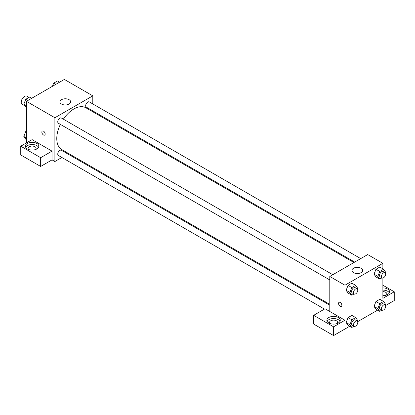 <?xml version="1.0" encoding="UTF-8"?>
<svg xmlns="http://www.w3.org/2000/svg" width="415" height="415" viewBox="0 0 415 415"><rect width="100%" height="100%" fill="white"/><g stroke="black" fill="none" stroke-linecap="round" stroke-linejoin="round"><path stroke-width="0.62" d="M29.024 97.401L26.887 96.166A4.695 2.708 120 0 0 23.271 97.421A4.695 2.708 120 0 0 21.222 102.142A4.695 2.708 120 0 0 22.197 104.29L24.999 105.908M26.436 142.916L26.436 101.322L64.356 79.431L92.794 95.849L92.794 103.926M92.794 110.888L92.794 111.77M61.513 99.683A5.364 3.097 180 0 1 67.355 99.009A5.364 3.097 180 0 1 70.669 101.872A5.364 3.097 180 0 1 65.305 104.964A5.364 3.097 180 0 1 59.942 101.872A5.364 3.097 180 0 1 61.513 99.683M61.871 157.487L54.879 161.528L54.879 117.741L26.436 101.322M54.879 117.741L92.794 95.849M42.33 131.036A2.345 1.354 -120 0 0 41.972 132.914A2.345 1.354 -120 0 0 43.502 134.979A2.345 1.354 60 0 1 41.967 132.914A2.345 1.354 60 0 1 42.33 131.036A2.345 1.354 60 0 1 44.675 132.39A2.345 1.354 60 0 1 44.675 135.098A2.345 1.354 60 0 1 43.502 134.984A2.345 1.354 -120 0 0 44.675 135.098M52.031 151.127L32.126 139.632L20.75 146.204L40.66 157.695L52.031 151.127L52.031 159.884L54.879 161.528M27.385 143.466A6.702 3.87 180 0 1 34.689 142.625A6.702 3.87 180 0 1 38.828 146.204A6.702 3.87 180 0 1 32.126 150.074A6.702 3.87 180 0 1 25.424 146.204A6.702 3.87 180 0 1 27.385 143.466M38.553 147.299A6.702 3.87 0 0 0 27.385 145.655A6.702 3.87 0 0 0 25.694 147.299M28.578 149.488A4.02 2.324 180 0 1 28.106 148.394A4.02 2.324 180 0 1 30.586 146.246A4.02 2.324 180 0 1 34.969 146.749A4.02 2.324 180 0 1 36.147 148.394A4.02 2.324 180 0 1 35.674 149.488M40.66 157.695L40.66 166.451L52.031 159.884M20.75 146.204L20.75 154.961L40.66 166.451M68.667 153.566L67.899 154.007M332.804 274.72L61.389 118.021A3.014 1.738 120 0 0 58.375 119.764A3.014 1.738 120 0 0 58.375 123.239L329.79 279.938M329.79 305.207L61.389 150.246A3.014 1.738 120 0 0 59.065 151.055A3.014 1.738 120 0 0 57.752 154.09A3.014 1.738 120 0 0 58.375 155.469L324.463 309.092M360.708 258.607L89.298 101.908A3.014 1.738 120 0 0 86.974 102.718A3.014 1.738 120 0 0 85.661 105.747A3.014 1.738 120 0 0 86.284 107.127L354.685 262.088M353.917 262.529L85.9 107.791A24.132 13.934 120 0 0 63.371 119.167M60.357 124.386A24.132 13.934 120 0 0 56.772 138.537A24.132 13.934 120 0 0 61.773 149.587L329.79 304.325M329.79 311.489L325.049 308.75L313.673 315.317L333.582 326.812L344.953 320.245L329.79 311.489L329.79 276.463L367.706 254.566L382.874 263.323L382.874 268.842M313.673 315.317L313.673 324.079L333.582 335.569L349.731 326.242M357.668 321.661L377.64 310.13M385.577 305.549L394.25 300.543L394.25 291.787L382.874 298.354L382.874 278.003M382.874 291.652A4.02 2.324 180 0 1 385.717 292.331A4.02 2.324 180 0 1 386.894 293.976A4.02 2.324 180 0 1 386.422 295.07M389.306 292.881A6.702 3.87 0 0 0 382.874 290.106M382.874 287.917A6.702 3.87 180 0 1 389.576 291.787A6.702 3.87 180 0 1 382.874 295.656M330.034 323.529A4.02 2.324 180 0 1 329.557 322.434A4.02 2.324 180 0 1 333.582 320.11A4.02 2.324 180 0 1 337.603 322.434A4.02 2.324 180 0 1 337.125 323.529M340.01 321.34A6.702 3.87 0 0 0 328.841 319.695A6.702 3.87 0 0 0 327.15 321.34M328.841 317.506A6.702 3.87 180 0 1 336.145 316.671A6.702 3.87 180 0 1 340.284 320.245A6.702 3.87 180 0 1 333.582 324.115A6.702 3.87 180 0 1 326.875 320.245A6.702 3.87 180 0 1 328.841 317.506M333.582 326.812L333.582 335.569M382.874 285.219L394.25 291.787M379.746 303.681L375.954 301.492L379.787 299.282L375.954 301.492L374.04 306.431L375.954 309.159L374.04 306.431L377.832 308.62L379.746 303.681L383.574 301.472L385.494 304.195L385.187 304.978M381.966 277.837L379.746 279.119L375.954 276.93L374.034 274.211L375.954 269.268L379.787 267.058L375.954 269.268L379.746 271.457L383.574 269.247L385.494 271.97L385.187 272.754M354.057 293.95L351.837 295.231L348.045 293.042L346.126 290.324L348.045 285.38L351.879 283.17L348.045 285.38L351.837 287.569L355.671 285.359L357.585 288.083L357.279 288.866M354.057 326.18L351.837 327.461L349.923 324.732L351.837 319.799L348.045 317.61L351.879 315.395L348.045 317.61L346.131 322.543L348.045 325.272L346.126 322.548M344.953 320.245L344.953 285.219L382.874 263.323M361.071 268.251A5.364 3.097 180 0 1 362.643 270.44A5.364 3.097 180 0 1 357.279 273.537A5.364 3.097 180 0 1 351.915 270.44A5.364 3.097 180 0 1 355.23 267.582A5.364 3.097 180 0 1 361.071 268.251M344.953 285.219L329.79 276.463M339.045 302.338A2.345 1.354 -120 0 0 338.687 304.221A2.345 1.354 -120 0 0 340.217 306.286A2.345 1.354 60 0 1 338.682 304.221A2.345 1.354 60 0 1 339.045 302.343A2.345 1.354 60 0 1 341.389 303.697A2.345 1.354 60 0 1 341.389 306.405A2.345 1.354 60 0 1 340.217 306.291A2.345 1.354 -120 0 0 341.389 306.405M351.837 295.231L349.923 292.508L351.837 287.569M357.154 288.783L355.261 287.688A3.014 1.738 120 0 0 352.937 288.492A3.014 1.738 120 0 0 351.619 291.527A3.014 1.738 120 0 0 352.247 292.907L354.14 294.002A3.014 1.738 120 0 0 357.154 292.259A3.014 1.738 120 0 0 357.154 288.783A3.014 1.738 120 0 0 354.835 289.587A3.014 1.738 120 0 0 353.518 292.622A3.014 1.738 120 0 0 354.14 294.002M348.045 293.042L346.131 290.318L349.923 292.508M355.671 285.359L351.879 283.17M379.746 279.119L377.832 276.395L379.746 271.457M385.063 272.671L383.17 271.576A3.014 1.738 120 0 0 380.846 272.38A3.014 1.738 120 0 0 379.528 275.415A3.014 1.738 120 0 0 380.156 276.795L382.049 277.889A3.014 1.738 120 0 0 385.063 276.146A3.014 1.738 120 0 0 385.063 272.671A3.014 1.738 120 0 0 382.739 273.475A3.014 1.738 120 0 0 381.427 276.509A3.014 1.738 120 0 0 382.049 277.889M375.954 276.93L374.04 274.206L377.832 276.395M383.574 269.247L379.787 267.058M351.837 319.799L355.671 317.584L357.585 320.313L357.279 321.091M357.154 321.008L355.261 319.913A3.014 1.738 120 0 0 352.937 320.717A3.014 1.738 120 0 0 351.619 323.752A3.014 1.738 120 0 0 352.247 325.132L354.14 326.226A3.014 1.738 120 0 0 357.154 324.489A3.014 1.738 120 0 0 357.154 321.008A3.014 1.738 120 0 0 354.835 321.812A3.014 1.738 120 0 0 353.518 324.846A3.014 1.738 120 0 0 354.14 326.226M351.837 327.461L348.045 325.272M349.923 324.732L346.131 322.543M355.671 317.584L351.879 315.395M381.966 310.067L379.746 311.349L377.832 308.62M385.063 304.895L383.17 303.801A3.014 1.738 120 0 0 380.846 304.605A3.014 1.738 120 0 0 379.528 307.639A3.014 1.738 120 0 0 380.156 309.019L382.049 310.114A3.014 1.738 120 0 0 385.063 308.376A3.014 1.738 120 0 0 385.063 304.895A3.014 1.738 120 0 0 382.739 305.699A3.014 1.738 120 0 0 381.427 308.734A3.014 1.738 120 0 0 382.049 310.114M379.746 311.349L375.954 309.159M383.574 301.472L379.787 299.282M26.436 107.366L25.735 106.961L23.821 104.232L25.735 99.299L29.569 97.084L31.67 98.303M26.436 105.747L23.821 104.232M27.841 100.513L25.735 99.299M52.43 86.315L53.644 83.187L57.478 80.972L59.578 82.191M55.75 84.401L53.644 83.187M26.436 139.59L25.735 139.186L23.821 136.462L25.735 131.524L26.436 131.119M26.436 137.972L23.821 136.462M26.436 131.929L25.735 131.524"/></g></svg>
